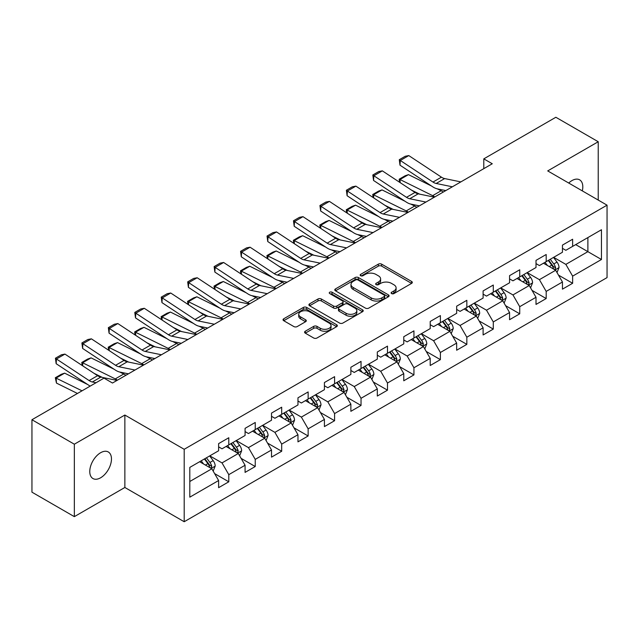 <?xml version="1.0" encoding="UTF-8"?>
<svg xmlns="http://www.w3.org/2000/svg" width="639" height="639" viewBox="0 0 639 639"><rect width="100%" height="100%" fill="white"/><g stroke="black" fill="none" stroke-linecap="round" stroke-linejoin="round"><path stroke-width="0.96" d="M391.603 293.589A1.645 0.951 0 0 0 393.936 293.589L411.62 283.381A2.356 1.358 0 0 0 412.307 282.422A2.356 1.358 0 0 0 411.62 281.456L381.659 264.163A2.356 1.358 0 0 0 378.336 264.163L360.652 274.371A1.645 0.951 0 0 0 360.164 275.042A1.645 0.951 0 0 0 360.652 275.721A1.645 0.951 0 0 0 362.984 275.721L365.268 274.395A7.532 4.345 0 0 1 375.916 274.395L378.416 275.84A7.532 4.345 0 0 1 380.62 278.908A7.532 4.345 0 0 1 378.416 281.983L376.131 283.309A1.645 0.951 0 0 0 375.644 283.98A1.645 0.951 0 0 0 376.131 284.651A1.645 0.951 0 0 0 378.456 284.651L380.748 283.333A7.532 4.345 0 0 1 391.395 283.333L393.896 284.77A7.532 4.345 0 0 1 396.1 287.846A7.532 4.345 0 0 1 393.896 290.921L391.603 292.247A1.645 0.951 0 0 0 391.124 292.918A1.645 0.951 0 0 0 391.603 293.589L391.603 292.247M100.619 477.78A15.344 8.858 120 0 0 110.643 464.257A15.344 8.858 120 0 0 108.287 451.965A15.344 8.858 120 0 0 100.619 452.724A15.344 8.858 120 0 0 90.594 466.246A15.344 8.858 120 0 0 92.943 478.539A15.344 8.858 120 0 0 100.619 477.78M582.313 190.885A15.344 8.858 120 0 0 579.629 179.839A15.344 8.858 120 0 0 571.953 180.597A15.344 8.858 120 0 0 568.718 183.034M305.274 331.226A2.356 1.358 0 0 0 304.587 332.192A2.356 1.358 0 0 0 305.274 333.151L313.677 337.999A2.356 1.358 0 0 0 317.008 337.999L336.641 326.665A2.356 1.358 0 0 0 337.336 325.706A2.356 1.358 0 0 0 336.641 324.74L306.688 307.447A2.356 1.358 0 0 0 303.357 307.447L283.724 318.789A2.356 1.358 0 0 0 283.037 319.748A2.356 1.358 0 0 0 283.724 320.706L293.876 326.569A2.356 1.358 0 0 0 297.199 326.569L305.61 321.713A2.356 1.358 0 0 0 306.297 320.754A2.356 1.358 0 0 0 305.61 319.796L300.57 316.888A6.294 3.634 0 0 1 298.732 314.316A6.294 3.634 0 0 1 302.614 310.961A6.294 3.634 0 0 1 309.476 311.744L329.197 323.134A6.294 3.634 0 0 1 331.042 325.706A6.294 3.634 0 0 1 327.152 329.061A6.294 3.634 0 0 1 320.291 328.27L317.008 326.377A2.356 1.358 0 0 0 313.677 326.377L305.274 331.226L305.274 333.151M124.861 415.038L74.34 444.209L31.95 419.735L31.95 492.174L74.34 516.647L124.861 487.477L184.2 521.736L184.2 449.297L124.861 415.038L124.861 487.477M598.232 200.079L598.232 141.738L547.711 170.909L607.05 205.167L184.2 449.297M598.232 141.738L555.85 117.264L483.787 158.871L483.787 168.656M31.95 419.735L104.005 378.136L112.488 383.025L492.27 163.76L483.787 158.871M365.436 308.118A2.356 1.358 0 0 0 368.767 308.118L388.4 296.784A2.356 1.358 0 0 0 389.087 295.825A2.356 1.358 0 0 0 388.4 294.859L358.447 277.566A2.356 1.358 0 0 0 355.116 277.566L335.483 288.908A2.356 1.358 0 0 0 334.788 289.866A2.356 1.358 0 0 0 335.483 290.825L365.436 308.118M330.395 293.948A1.645 0.951 0 0 1 332.064 294.18L332.064 292.223L362.521 309.803A2.356 1.358 0 0 1 363.216 310.762A2.356 1.358 0 0 1 362.521 311.72L342.887 323.062A2.356 1.358 0 0 1 339.557 323.062L309.603 305.769L309.603 303.844A2.356 1.358 0 0 0 308.909 304.803A2.356 1.358 0 0 0 309.603 305.769M309.603 303.844L318.006 298.996A2.356 1.358 0 0 1 321.337 298.996L333.486 306.009A2.356 1.358 0 0 0 336.809 306.009L342.384 302.79A2.356 1.358 0 0 0 343.079 301.824A2.356 1.358 0 0 0 342.384 300.865L329.74 293.565A1.645 0.951 0 0 1 329.253 292.894A1.645 0.951 0 0 1 330.275 292.015A1.645 0.951 0 0 1 332.064 292.223M184.2 521.736L607.05 277.606L607.05 205.167M214.632 473.619L228.794 481.798L228.794 474.649L245.072 465.256L245.072 472.397L255.241 466.526L255.241 459.377L271.519 449.984L271.519 457.133L281.695 451.254L281.695 444.113L297.966 434.712L297.966 441.861L308.142 435.982L308.142 428.841L324.42 419.44L324.42 426.588L334.588 420.718L334.588 413.569L350.867 404.175L350.867 411.316L361.035 405.445L361.035 398.297L377.314 388.903L377.314 396.044L387.49 390.173L387.49 383.025L403.768 373.631L403.768 380.78L413.936 374.901L413.936 367.76L430.215 358.359L430.215 365.508L440.383 359.637L440.383 352.488L456.661 343.087L456.661 350.236L466.837 344.365L466.837 337.216L483.108 327.823L483.108 334.964L493.284 329.093L493.284 321.944L509.563 312.551L509.563 319.7L519.731 313.821L519.731 306.68L536.009 297.279L536.009 304.428L546.185 298.549L546.185 291.408L562.456 282.007L562.456 289.155L572.632 283.285L572.632 276.136L601.459 259.498L601.459 229.736L587.888 237.572L587.888 251.662L601.459 259.498M228.794 481.798L218.618 487.669L218.618 480.52L189.799 497.166L189.799 467.405L218.618 450.767L218.618 443.618L228.794 437.747L228.794 444.896L245.072 435.494L245.072 428.346L255.241 422.475L255.241 429.624L271.519 420.222L271.519 413.082L281.695 407.203L281.695 414.352L297.966 404.958L297.966 397.809L308.142 391.939L308.142 399.079L324.42 389.686L324.42 382.537L334.588 376.667L334.588 383.807L350.867 374.414L350.867 367.265L361.035 361.394L361.035 368.543L377.314 359.142L377.314 352.001L387.49 346.122L387.49 353.271L403.768 343.87L403.768 336.729L413.936 330.858L413.936 337.999L430.215 328.606L430.215 321.457L440.383 315.586L440.383 322.727L456.661 313.334L456.661 306.185L466.837 300.314L466.837 307.463L483.108 298.062L483.108 290.921L493.284 285.042L493.284 292.191L509.563 282.789L509.563 275.649L519.731 269.77L519.731 276.919L536.009 267.525L536.009 260.377L546.185 254.506L546.185 261.647L562.456 252.253L562.456 245.104L572.632 239.234L572.632 246.382L601.459 229.736M226.078 446.461L238.291 453.506L222.013 462.908L209.8 455.855M218.618 446.853L222.013 448.81L228.794 444.896M222.013 462.908L228.794 474.649M238.291 453.506L245.072 465.256M252.533 431.189L264.738 438.234L248.459 447.635L236.254 440.583M245.072 431.581L248.459 433.538L255.241 429.624M248.459 447.635L255.241 459.377M264.738 438.234L271.519 449.984M278.979 415.917L291.184 422.97L274.906 432.363L262.701 425.318M271.519 416.309L274.906 418.265L281.695 414.352M274.906 432.363L281.695 444.113M291.184 422.97L297.966 434.712M305.426 400.645L317.639 407.698L301.36 417.091L289.147 410.046M297.966 401.036L301.36 402.993L308.142 399.079M301.36 417.091L308.142 428.841M317.639 407.698L324.42 419.44M331.873 385.381L344.086 392.426L327.807 401.819L315.602 394.774M324.42 385.772L327.807 387.729L334.588 383.807M327.807 401.819L334.588 413.569M344.086 392.426L350.867 404.175M358.327 370.109L370.532 377.154L354.254 386.555L342.049 379.502M350.867 370.5L354.254 372.457L361.035 368.543M354.254 386.555L361.035 398.297M370.532 377.154L377.314 388.903M384.774 354.837L396.979 361.882L380.708 371.283L368.495 364.238M377.314 355.228L380.708 357.185L387.49 353.271M380.708 371.283L387.49 383.025M396.979 361.882L403.768 373.631M411.22 339.565L423.433 346.618L407.155 356.011L394.95 348.966M403.768 339.956L407.155 341.913L413.936 337.999M407.155 356.011L413.936 367.76M423.433 346.618L430.215 358.359M437.675 324.292L449.88 331.345L433.601 340.739L421.397 333.694M430.215 324.692L433.601 326.649L440.383 322.727M433.601 340.739L440.383 352.488M449.88 331.345L456.661 343.087M464.122 309.028L476.327 316.073L460.056 325.475L447.843 318.422M456.661 309.42L460.056 311.377L466.837 307.463M460.056 325.475L466.837 337.216M476.327 316.073L483.108 327.823M490.568 293.756L502.781 300.801L486.503 310.203L474.298 303.15M483.108 294.148L486.503 296.105L493.284 292.191M486.503 310.203L493.284 321.944M502.781 300.801L509.563 312.551M517.023 278.484L529.228 285.537L512.949 294.93L500.744 287.885M509.563 278.876L512.949 280.833L519.731 276.919M512.949 294.93L519.731 306.68M529.228 285.537L536.009 297.279M543.469 263.212L555.674 270.265L539.404 279.658L527.191 272.613M536.009 263.603L539.404 265.568L546.185 261.647M539.404 279.658L546.185 291.408M555.674 270.265L562.456 282.007M575.683 244.617L587.888 251.662L565.85 264.386L553.646 257.341M562.456 248.339L565.85 250.296L572.632 246.382M565.85 264.386L572.632 276.136M74.34 444.209L74.34 516.647M189.799 481.502L211.836 468.778L199.632 461.725M211.836 468.778L218.618 480.52M558.478 275.105L572.632 283.285M532.023 290.378L546.185 298.549M505.577 305.65L519.731 313.821M479.13 320.922L493.284 329.093M452.676 336.194L466.837 344.365M426.229 351.458L440.383 359.637M399.782 366.73L413.936 374.901M373.328 382.002L387.49 390.173M346.881 397.274L361.035 405.445M320.435 412.538L334.588 420.718M293.98 427.81L308.142 435.982M267.533 443.083L281.695 451.254M241.087 458.355L255.241 466.526M392.266 293.82L393.896 292.878A7.532 4.345 0 0 0 396.1 289.802L396.1 287.846M380.62 278.908L380.62 280.872A7.532 4.345 0 0 1 378.416 283.948L376.786 284.882M411.588 283.397L381.659 266.12A2.356 1.358 0 0 0 378.336 266.12L361.307 275.952M388.368 296.8L358.447 279.523A2.356 1.358 0 0 0 355.116 279.523L335.507 290.841M384.239 296.496A1.645 0.951 0 0 0 384.726 295.825A1.645 0.951 0 0 0 384.239 295.146L357.944 279.97A1.645 0.951 0 0 0 355.619 279.97L353.199 281.36A7.532 4.345 0 0 0 350.995 284.435A7.532 4.345 0 0 0 353.199 287.51L371.179 297.886A7.532 4.345 0 0 0 381.826 297.886L384.239 296.496L384.239 298.453A1.645 0.951 0 0 0 384.726 297.782L384.726 295.825M350.995 284.435L350.995 286.392A7.532 4.345 0 0 0 353.199 289.467L353.199 287.51M384.239 298.453L381.826 299.843A7.532 4.345 0 0 1 371.179 299.843L353.199 289.467M309.635 305.785L318.006 300.953L318.006 298.996M343.079 301.824L343.079 303.789A2.356 1.358 0 0 1 342.384 304.747L336.809 307.966A2.356 1.358 0 0 1 333.486 307.966L321.337 300.953A2.356 1.358 0 0 0 318.006 300.953M332.064 294.18L362.489 311.744M346.09 313.286A6.294 3.634 0 0 0 352.952 314.076A6.294 3.634 0 0 0 356.834 310.714A6.294 3.634 0 0 0 354.988 308.142L348.047 304.132A2.356 1.358 0 0 0 344.717 304.132L339.141 307.351A2.356 1.358 0 0 0 338.454 308.31A2.356 1.358 0 0 0 339.141 309.276L346.09 313.286L346.09 315.243A6.294 3.634 0 0 0 352.952 316.033A6.294 3.634 0 0 0 356.834 312.671L356.834 310.714M338.454 308.31L338.454 310.266A2.356 1.358 0 0 0 339.141 311.233L339.141 309.276M346.09 315.243L339.141 311.233M331.042 325.706L331.042 327.663A6.294 3.634 0 0 1 327.152 331.018A6.294 3.634 0 0 1 320.291 330.235L317.008 328.334A2.356 1.358 0 0 0 313.677 328.334L305.306 333.167M298.732 314.316L298.732 316.273A6.294 3.634 0 0 0 300.57 318.845L300.57 316.888M305.578 321.736L300.57 318.845M336.609 326.681L306.688 309.404A2.356 1.358 0 0 0 303.357 309.404L283.756 320.722M557.016 272.581L559.037 267.501A6.35 3.666 -120 0 0 557.008 262.094L553.51 257.421M399.591 182.267L399.159 179.224L405.094 175.797L408.473 174.631L431.493 185.997M437.204 188.817L441.134 190.757A17.98 10.384 60 0 1 443.29 192.035M547.407 265.489L545.027 262.317M408.473 174.631L399.998 179.527L432.651 195.654A17.98 10.384 60 0 1 434.816 196.932M399.159 179.224L399.998 179.527L400.182 182.65M419.663 194.144L411.388 190.055M554.692 269.698L555.603 267.773A6.35 3.666 -120 0 0 553.781 263.955L550.283 259.282M548.693 260.201L552.575 265.385A3.235 1.869 60 0 1 553.166 266.367L555.603 267.773M548.254 260.456L551.753 265.129A6.35 3.666 60 0 1 553.566 268.947M452.38 186.796L436.173 183.465A11.989 6.925 60 0 1 432.962 182.059L400.302 160.477L399.998 165.181L432.651 186.764A17.98 10.384 -120 0 0 437.475 188.88L445.806 190.59M460.855 181.899L444.648 178.577A11.989 6.925 60 0 1 441.437 177.163L408.776 155.581L400.302 160.477L399.279 159.702L405.214 156.275L408.776 155.581M399.998 165.181L399.279 159.702M530.57 287.854L532.583 282.773A6.35 3.666 -120 0 0 530.554 277.366L527.055 272.693M373.144 197.531L372.713 194.496L378.647 191.069L382.026 189.903L405.038 201.269M410.757 204.089L414.679 206.03A17.98 10.384 60 0 1 416.844 207.308M520.961 280.761L518.58 277.582M382.026 189.903L373.543 194.791L406.204 210.926A17.98 10.384 60 0 1 408.369 212.204M372.713 194.496L373.543 194.791L373.735 197.922M393.217 209.416L384.942 205.327M528.245 284.962L529.156 283.045A6.35 3.666 -120 0 0 527.335 279.219L523.836 274.554M522.247 275.473L526.129 280.649A3.235 1.869 60 0 1 526.712 281.631L529.156 283.045M521.799 275.728L525.298 280.393A6.35 3.666 60 0 1 527.119 284.219M504.115 303.126L506.136 298.046A6.35 3.666 -120 0 0 504.107 292.63L500.609 287.957M346.697 212.803L346.258 209.76L352.193 206.333L355.572 205.167L378.592 216.541M384.311 219.361L388.232 221.302A17.98 10.384 60 0 1 390.397 222.58M494.506 296.025L492.134 292.854M355.572 205.167L347.097 210.063L379.758 226.19A17.98 10.384 60 0 1 381.914 227.476M346.258 209.76L347.097 210.063L347.289 213.194M366.77 224.688L358.487 220.599M501.799 300.234L502.701 298.317A6.35 3.666 -120 0 0 500.888 294.491L497.39 289.818M495.792 290.737L499.674 295.921A3.235 1.869 60 0 1 500.265 296.903L502.701 298.317M495.353 290.993L498.851 295.665A6.35 3.666 60 0 1 500.672 299.491M425.925 202.06L409.719 198.737A11.989 6.925 60 0 1 406.508 197.331L373.855 175.749L373.543 180.454L406.204 202.036A17.98 10.384 -120 0 0 411.021 204.145L419.352 205.854M434.408 197.171L418.202 193.849A11.989 6.925 60 0 1 414.991 192.435L382.33 170.853L373.855 175.749L372.833 174.974L378.767 171.548L382.33 170.853M373.543 180.454L372.833 174.974M399.479 217.332L383.272 214.009A11.989 6.925 60 0 1 380.061 212.603L347.4 191.021L347.097 195.726L379.758 217.308A17.98 10.384 -120 0 0 384.574 219.417L392.905 221.126M407.954 212.436L391.747 209.113A11.989 6.925 60 0 1 388.536 207.707L355.883 186.125L347.4 191.021L346.386 190.246L352.321 186.82L355.883 186.125M347.097 195.726L346.386 190.246M477.668 318.398L479.689 313.31A6.35 3.666 -120 0 0 477.66 307.902L474.162 303.229M320.243 228.075L319.812 225.032L325.746 221.605L329.125 220.439L352.145 231.805M357.856 234.633L361.786 236.566A17.98 10.384 60 0 1 363.942 237.852M468.06 311.297L465.679 308.126M329.125 220.439L320.65 225.335L353.303 241.462A17.98 10.384 60 0 1 355.468 242.74M319.812 225.032L320.65 225.335L320.834 228.466M340.315 239.952L332.04 235.871M475.344 315.506L476.255 313.581A6.35 3.666 -120 0 0 474.434 309.763L470.935 305.091M469.346 306.009L473.227 311.193A3.235 1.869 60 0 1 473.819 312.175L476.255 313.581M468.906 306.265L472.405 310.937A6.35 3.666 60 0 1 474.218 314.755M451.222 333.662L453.235 328.582A6.35 3.666 -120 0 0 451.206 323.174L447.707 318.502M293.796 243.347L293.365 240.304L299.3 236.877L302.678 235.711L325.69 247.077M331.409 249.897L335.331 251.838A17.98 10.384 60 0 1 337.496 253.116M441.613 326.569L439.233 323.398M302.678 235.711L294.196 240.607L326.856 256.734A17.98 10.384 60 0 1 329.021 258.012M293.365 240.304L294.196 240.607L294.387 243.739M313.869 255.225L305.594 251.135M448.897 330.778L449.808 328.853A6.35 3.666 -120 0 0 447.987 325.035L444.488 320.363M442.899 321.281L446.781 326.465A3.235 1.869 60 0 1 447.364 327.448L449.808 328.853M442.452 321.537L445.95 326.209A6.35 3.666 60 0 1 447.771 330.028M424.767 348.934L426.788 343.854A6.35 3.666 -120 0 0 424.759 338.446L421.261 333.774M267.35 258.611L266.91 255.576L272.845 252.149L276.224 250.983L299.244 262.349M304.963 265.169L308.885 267.11A17.98 10.384 60 0 1 311.049 268.388M415.158 341.841L412.786 338.67M276.224 250.983L267.749 255.88L300.41 272.006A17.98 10.384 60 0 1 302.567 273.284M266.91 255.576L267.749 255.88L267.941 259.003M287.422 270.497L279.139 266.407M422.451 346.05L423.361 344.125A6.35 3.666 -120 0 0 421.54 340.299L418.042 335.635M416.444 336.553L420.326 341.729A3.235 1.869 60 0 1 420.917 342.72L423.361 344.125M416.005 336.809L419.504 341.482A6.35 3.666 60 0 1 421.325 345.3M373.032 232.604L356.826 229.281A11.989 6.925 60 0 1 353.615 227.875L320.954 206.285L320.65 210.998L353.303 232.58A17.98 10.384 -120 0 0 358.128 234.689L366.459 236.398M381.507 227.708L365.3 224.385A11.989 6.925 60 0 1 362.089 222.979L329.428 201.397L320.954 206.285L319.931 205.51L325.866 202.084L329.428 201.397M320.65 210.998L319.931 205.51M346.578 247.876L330.371 244.553A11.989 6.925 60 0 1 327.16 243.139L294.507 221.557L294.196 226.262L326.856 247.844A17.98 10.384 -120 0 0 331.673 249.961L340.012 251.67M355.06 242.98L338.854 239.657A11.989 6.925 60 0 1 335.643 238.251L302.982 216.661L294.507 221.557L293.485 220.782L299.419 217.356L302.982 216.661M294.196 226.262L293.485 220.782M320.131 263.14L303.924 259.817A11.989 6.925 60 0 1 300.713 258.412L268.053 236.829L267.749 241.534L300.41 263.116A17.98 10.384 -120 0 0 305.226 265.233L313.557 266.942M328.606 258.252L312.399 254.929A11.989 6.925 60 0 1 309.188 253.515L276.535 231.933L268.053 236.829L267.038 236.055L272.973 232.628L276.535 231.933M267.749 241.534L267.038 236.055M293.684 278.412L277.478 275.089A11.989 6.925 60 0 1 274.267 273.684L241.606 252.101L241.302 256.806L273.955 278.388A17.98 10.384 -120 0 0 278.78 280.497L287.111 282.206M302.159 273.524L285.952 270.193A11.989 6.925 60 0 1 282.742 268.787L250.081 247.205L241.606 252.101L240.583 251.327L246.518 247.9L250.081 247.205M241.302 256.806L240.583 251.327M267.23 293.684L251.031 290.362A11.989 6.925 60 0 1 247.812 288.956L215.159 267.374L214.848 272.078L247.509 293.66A17.98 10.384 -120 0 0 252.325 295.769L260.664 297.478M275.713 288.788L259.506 285.465A11.989 6.925 60 0 1 256.295 284.059L223.634 262.477L215.159 267.374L214.137 266.591L220.072 263.172L223.634 262.477M214.848 272.078L214.137 266.591M240.783 308.957L224.577 305.634A11.989 6.925 60 0 1 221.366 304.22L188.705 282.638L188.401 287.342L221.062 308.925A17.98 10.384 -120 0 0 225.879 311.041L234.209 312.751M249.258 304.06L233.059 300.737A11.989 6.925 60 0 1 229.84 299.332L197.187 277.749L188.705 282.638L187.69 281.863L193.625 278.436L197.187 277.749M188.401 287.342L187.69 281.863M214.337 324.229L198.13 320.898A11.989 6.925 60 0 1 194.919 319.492L162.258 297.91L161.955 302.614L194.607 324.197A17.98 10.384 -120 0 0 199.432 326.313L207.763 328.023M222.811 319.332L206.605 316.009A11.989 6.925 60 0 1 203.394 314.596L170.733 293.013L162.258 297.91L161.236 297.135L167.17 293.708L170.733 293.013M161.955 302.614L161.236 297.135M187.882 339.493L171.683 336.17A11.989 6.925 60 0 1 168.464 334.764L135.811 313.182L135.5 317.887L168.161 339.469A17.98 10.384 -120 0 0 172.977 341.577L181.316 343.287M196.365 334.604L180.158 331.274A11.989 6.925 60 0 1 176.947 329.868L144.286 308.286L135.811 313.182L134.789 312.407L140.724 308.98L144.286 308.286M135.5 317.887L134.789 312.407M161.435 354.765L145.229 351.442A11.989 6.925 60 0 1 142.018 350.036L109.357 328.454L109.053 333.159L141.714 354.741A17.98 10.384 -120 0 0 146.531 356.85L154.862 358.559M169.91 349.868L153.711 346.546A11.989 6.925 60 0 1 150.492 345.14L117.84 323.558L109.357 328.454L108.342 327.679L114.277 324.253L117.84 323.558M109.053 333.159L108.342 327.679M398.321 364.206L400.341 359.126A6.35 3.666 -120 0 0 398.313 353.71L394.814 349.046M240.895 273.883L240.464 270.84L246.398 267.421L249.777 266.255L272.797 277.622M278.508 280.441L282.438 282.382A17.98 10.384 60 0 1 284.595 283.66M388.712 357.113L386.331 353.934M249.777 266.255L241.302 271.144L273.955 287.27A17.98 10.384 60 0 1 276.12 288.556M240.464 270.84L241.302 271.144L241.486 274.275M260.968 285.769L252.693 281.679M395.996 361.315L396.907 359.398A6.35 3.666 -120 0 0 395.094 355.572L391.587 350.899M389.998 351.817L393.88 357.001A3.235 1.869 60 0 1 394.471 357.984L396.907 359.398M389.558 352.073L393.057 356.746A6.35 3.666 60 0 1 394.87 360.572M371.874 379.478L373.887 374.398A6.35 3.666 -120 0 0 371.858 368.983L368.36 364.31M214.448 289.155L214.017 286.112L219.952 282.686L223.331 281.519L246.342 292.886M252.062 295.713L255.983 297.646A17.98 10.384 60 0 1 258.148 298.932M362.265 372.377L359.885 369.206M223.331 281.519L214.848 286.416L247.509 302.543A17.98 10.384 60 0 1 249.673 303.821M214.017 286.112L214.848 286.416L215.039 289.547M234.521 301.041L226.246 296.951M369.55 376.587L370.46 374.662A6.35 3.666 -120 0 0 368.639 370.844L365.141 366.171M363.551 367.09L367.433 372.273A3.235 1.869 60 0 1 368.016 373.256L370.46 374.662M363.104 367.345L366.602 372.018A6.35 3.666 60 0 1 368.423 375.844M345.427 394.742L347.44 389.662A6.35 3.666 -120 0 0 345.411 384.255L341.913 379.582M188.002 304.428L187.562 301.384L193.497 297.958L196.876 296.792L219.896 308.158M225.615 310.985L229.537 312.918A17.98 10.384 60 0 1 231.701 314.196M335.81 387.649L333.438 384.478M196.876 296.792L188.401 301.688L221.062 317.815A17.98 10.384 60 0 1 223.219 319.093M187.562 301.384L188.401 301.688L188.593 304.819M208.074 316.305L199.791 312.223M343.103 391.859L344.014 389.934A6.35 3.666 -120 0 0 342.192 386.116L338.694 381.443M337.096 382.362L340.978 387.546A3.235 1.869 60 0 1 341.569 388.528L344.014 389.934M336.657 382.617L340.156 387.29A6.35 3.666 60 0 1 341.977 391.108M318.973 410.014L320.994 404.934A6.35 3.666 -120 0 0 318.965 399.527L315.466 394.854M161.547 319.692L161.116 316.656L167.051 313.23L170.429 312.064L193.449 323.43M199.16 326.249L203.09 328.19A17.98 10.384 60 0 1 205.247 329.468M309.364 402.921L306.984 399.75M170.429 312.064L161.955 316.96L194.607 333.087A17.98 10.384 60 0 1 196.772 334.365M161.116 316.656L161.955 316.96L162.138 320.083M181.62 331.577L173.345 327.488M316.648 407.131L317.559 405.206A6.35 3.666 -120 0 0 315.746 401.388L312.239 396.715M310.65 397.634L314.532 402.818A3.235 1.869 60 0 1 315.123 403.8L317.559 405.206M310.211 397.889L313.709 402.562A6.35 3.666 60 0 1 315.53 406.38M292.526 425.286L294.539 420.206A6.35 3.666 -120 0 0 292.518 414.791L289.012 410.126M135.101 334.964L134.669 331.929L140.604 328.502L143.983 327.336L167.003 338.702M172.714 341.522L176.636 343.462A17.98 10.384 60 0 1 178.8 344.74M282.917 418.194L280.537 415.015M143.983 327.336L135.5 332.224L168.161 348.359A17.98 10.384 60 0 1 170.325 349.637M134.669 331.929L135.5 332.224L135.692 335.355M155.173 346.849L146.898 342.76M290.202 422.395L291.112 420.478A6.35 3.666 -120 0 0 289.291 416.652L285.793 411.987M284.203 412.906L288.085 418.082A3.235 1.869 60 0 1 288.668 419.064L291.112 420.478M283.756 413.161L287.262 417.826A6.35 3.666 60 0 1 289.076 421.652M266.08 440.559L268.092 435.478A6.35 3.666 -120 0 0 266.064 430.063L262.565 425.39M108.654 350.236L108.223 347.193L114.149 343.766L117.528 342.6L140.548 353.974M146.267 356.794L150.189 358.735A17.98 10.384 60 0 1 152.354 360.013M256.463 433.458L254.09 430.287M117.528 342.6L109.053 347.496L141.714 363.623A17.98 10.384 60 0 1 143.871 364.909M108.223 347.193L109.053 347.496L109.245 350.627M128.727 362.121L120.444 358.032M263.755 437.667L264.666 435.75A6.35 3.666 -120 0 0 262.845 431.924L259.346 427.251M257.757 428.17L261.639 433.354A3.235 1.869 60 0 1 262.222 434.336L264.666 435.75M257.309 428.426L260.808 433.098A6.35 3.666 60 0 1 262.629 436.924M239.625 455.831L241.646 450.743A6.35 3.666 -120 0 0 239.617 445.335L236.118 440.662M82.199 365.508L81.768 362.465L87.703 359.038L91.081 357.872L114.101 369.238M119.812 372.066L123.742 373.999A17.98 10.384 60 0 1 125.899 375.285M230.016 448.73L227.636 445.559M91.081 357.872L82.607 362.768L115.26 378.895A17.98 10.384 60 0 1 117.424 380.173M81.768 362.465L82.607 362.768L82.79 365.899M102.272 377.385L93.997 373.304M237.301 452.939L238.211 451.014A6.35 3.666 -120 0 0 236.398 447.196L232.892 442.523M231.302 443.442L235.184 448.626A3.235 1.869 60 0 1 235.775 449.608L238.211 451.014M230.863 443.698L234.361 448.37A6.35 3.666 60 0 1 236.182 452.188M134.989 370.037L118.782 366.714A11.989 6.925 60 0 1 115.571 365.3L82.91 343.718L82.607 348.423L115.26 370.013A17.98 10.384 -120 0 0 120.084 372.122L128.415 373.831M143.463 365.141L127.257 361.818A11.989 6.925 60 0 1 124.046 360.412L91.385 338.83L82.91 343.718L81.896 342.943L87.823 339.517L91.385 338.83M82.607 348.423L81.896 342.943M213.178 471.095L215.191 466.015A6.35 3.666 -120 0 0 213.17 460.607L209.664 455.934M64.635 373.144L56.152 378.04L56.464 383.096L55.321 377.737L61.256 374.31L64.635 373.144L87.655 384.51M203.569 464.002L201.189 460.831M55.321 377.737L82.032 390.82M77.455 393.464L56.464 383.096M210.854 468.211L211.765 466.286A6.35 3.666 -120 0 0 209.943 462.468L206.445 457.796M204.855 458.714L208.737 463.898A3.235 1.869 60 0 1 209.328 464.88L211.765 466.286M204.408 458.97L207.915 463.642A6.35 3.666 60 0 1 209.728 467.46M96.026 382.737L92.335 381.986A11.989 6.925 60 0 1 89.117 380.572L56.464 358.99L56.152 363.695L88.813 385.277A17.98 10.384 -120 0 0 90.195 386.108M117.017 380.413L100.81 377.09A11.989 6.925 60 0 1 97.599 375.684L64.938 354.094L56.464 358.99L55.441 358.215L61.376 354.789L64.938 354.094M56.152 363.695L55.441 358.215M393.896 292.878L393.896 290.921M376.131 284.651L376.131 283.309M378.416 283.948L378.416 281.983M360.652 275.721L360.652 274.371M378.336 266.12L378.336 264.163M381.659 266.12L381.659 264.163M411.62 283.381L411.62 281.456M335.483 290.825L335.483 288.908M355.116 279.523L355.116 277.566M358.447 279.523L358.447 277.566M388.4 296.784L388.4 294.859M371.179 299.843L371.179 297.886M381.826 299.843L381.826 297.886M321.337 300.953L321.337 298.996M333.486 307.966L333.486 306.009M336.809 307.966L336.809 306.009M342.384 304.747L342.384 302.79M362.521 311.72L362.521 309.803M313.677 328.334L313.677 326.377M317.008 328.334L317.008 326.377M320.291 330.235L320.291 328.27M305.61 321.713L305.61 319.796M283.724 320.706L283.724 318.789M303.357 309.404L303.357 307.447M306.688 309.404L306.688 307.447M336.641 326.665L336.641 324.74M555.051 269.898L558.989 267.629M553.781 263.955L557.008 262.094M549.268 266.559L551.753 265.129M441.134 190.757L432.651 195.654M436.173 183.465L444.648 178.577M432.962 182.059L441.437 177.163M528.605 285.17L532.543 282.893M527.335 279.219L530.554 277.366M522.814 281.831L525.298 280.393M414.679 206.03L406.204 210.926M502.15 300.442L506.096 298.165M500.888 294.491L504.107 292.63M496.367 297.103L498.851 295.665M388.232 221.302L379.758 226.19M409.719 198.737L418.202 193.849M406.508 197.331L414.991 192.435M383.272 214.009L391.747 209.113M380.061 212.603L388.536 207.707M475.704 315.714L479.641 313.437M474.434 309.763L477.66 307.902M469.921 312.375L472.405 310.937M361.786 236.566L353.303 241.462M449.257 330.986L453.195 328.71M447.987 325.035L451.206 323.174M443.466 327.639L445.95 326.209M335.331 251.838L326.856 256.734M422.802 346.25L426.748 343.974M421.54 340.299L424.759 338.446M417.019 342.911L419.504 341.482M308.885 267.11L300.41 272.006M356.826 229.281L365.3 224.385M353.615 227.875L362.089 222.979M330.371 244.553L338.854 239.657M327.16 243.139L335.643 238.251M303.924 259.817L312.399 254.929M300.713 258.412L309.188 253.515M277.478 275.089L285.952 270.193M274.267 273.684L282.742 268.787M251.031 290.362L259.506 285.465M247.812 288.956L256.295 284.059M224.577 305.634L233.059 300.737M221.366 304.22L229.84 299.332M198.13 320.898L206.605 316.009M194.919 319.492L203.394 314.596M171.683 336.17L180.158 331.274M168.464 334.764L176.947 329.868M145.229 351.442L153.711 346.546M142.018 350.036L150.492 345.14M396.356 361.522L400.294 359.246M395.094 355.572L398.313 353.71M390.573 358.183L393.057 356.746M282.438 282.382L273.955 287.27M369.909 376.794L373.847 374.518M368.639 370.844L371.858 368.983M364.118 373.456L366.602 372.018M255.983 297.646L247.509 302.543M343.455 392.066L347.4 389.79M342.192 386.116L345.411 384.255M337.672 388.72L340.156 387.29M229.537 312.918L221.062 317.815M317.008 407.331L320.946 405.054M315.746 401.388L318.965 399.527M311.225 403.992L313.709 402.562M203.09 328.19L194.607 333.087M290.561 422.603L294.499 420.326M289.291 416.652L292.518 414.791M284.77 419.264L287.262 417.826M176.636 343.462L168.161 348.359M264.107 437.875L268.053 435.598M262.845 431.924L266.064 430.063M258.324 434.536L260.808 433.098M150.189 358.735L141.714 363.623M237.66 453.147L241.606 450.87M236.398 447.196L239.617 445.335M231.877 449.808L234.361 448.37M123.742 373.999L115.26 378.895M118.782 366.714L127.257 361.818M115.571 365.3L124.046 360.412M211.213 468.411L215.151 466.143M209.943 462.468L213.17 460.607M205.423 465.072L207.915 463.642M92.335 381.986L100.81 377.09M89.117 380.572L97.599 375.684"/></g></svg>
